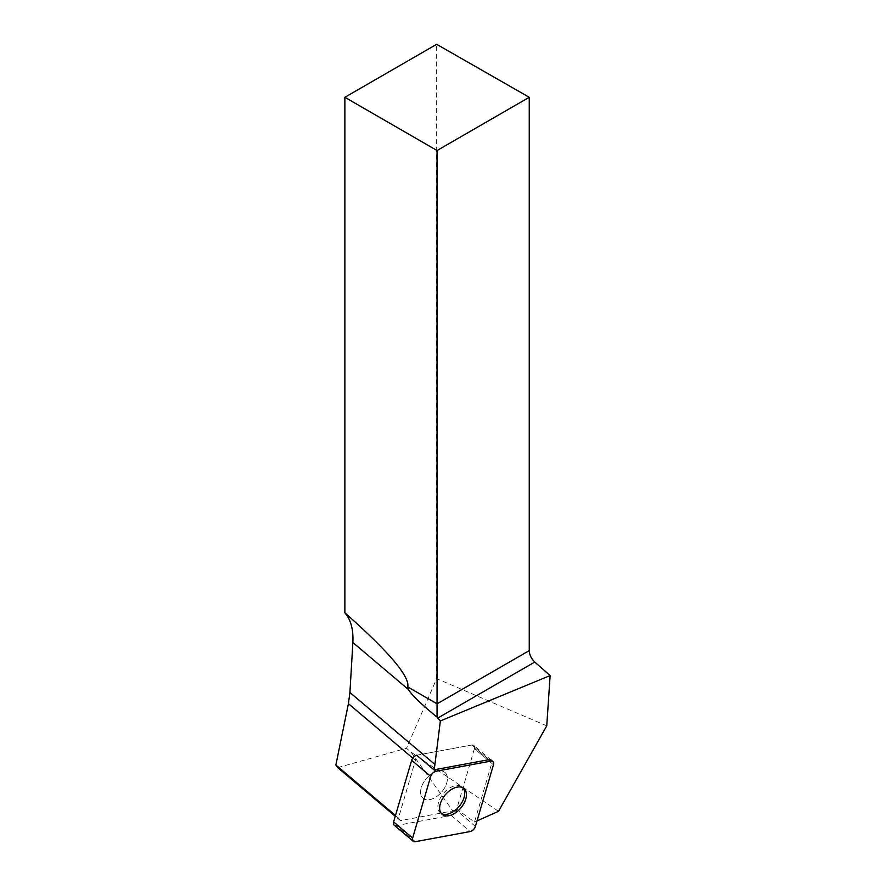 <?xml version="1.0" encoding="UTF-8"?>
<svg xmlns="http://www.w3.org/2000/svg" width="886" height="886" viewBox="0 0 886 886"><rect width="100%" height="100%" fill="white"/><g stroke="black" fill="none" stroke-linecap="round" stroke-linejoin="round"><path stroke-width="0.66" stroke-dasharray="4.43 3.32" d="M422.046 797.068A16.912 10.178 130.2 0 0 423.087 798.208A16.912 10.178 130.2 0 0 441.782 791.874A16.912 10.178 130.2 0 0 444.938 772.393A16.912 10.178 130.2 0 0 427.085 777.764A16.912 10.178 130.2 0 0 422.046 797.068M337.743 767.619L406.486 748.271L411.159 752.236L452.812 810.923L400.372 820.624L398.49 818.011L415.39 760.343A66.915 40.291 130.2 0 0 416.697 755.204A5.205 3.134 -49.8 0 1 416.874 755.16L471.784 745.004A5.205 3.134 -49.8 0 1 473.855 745.436A5.205 3.134 -49.8 0 1 474.42 748.681L456.356 810.302A5.205 3.134 -49.8 0 1 451.151 815.43L396.241 825.586A5.205 3.134 -49.8 0 1 394.17 825.154M493.458 764.795L474.42 748.681A5.205 3.134 130.2 0 0 473.855 745.436L491.154 760.077A5.205 3.134 -49.8 0 1 491.719 763.322L474.42 748.681L456.678 809.206L474.519 822.009L491.719 763.322M477.011 820.901L474.519 822.009M400.372 820.624L395.256 816.294M452.812 810.923L456.678 809.206M491.154 760.077L473.855 745.436A5.205 3.134 130.2 0 0 471.784 745.004L489.083 759.645L471.784 745.004L416.874 755.16A5.205 3.134 130.2 0 0 416.697 755.204M440.054 793.734A16.912 10.178 -49.8 0 1 423.087 798.208A16.912 10.178 -49.8 0 1 426.244 778.716A16.912 10.178 -49.8 0 1 444.938 772.393A16.912 10.178 -49.8 0 1 440.054 793.734M411.159 752.236L498.497 811.321M546.751 725.833L436.654 678.654L406.486 748.271M398.49 818.011L395.499 815.474M436.654 678.654L436.654 44.3M441.328 813.503A16.912 10.178 -49.8 0 1 440.386 812.85A16.912 10.178 -49.8 0 1 443.543 793.358A16.912 10.178 -49.8 0 1 462.237 787.034A16.912 10.178 -49.8 0 1 463.035 787.842M416.874 755.16L434.173 769.801L416.874 755.16M451.151 815.43L470.189 831.544M415.279 841.7L396.241 825.586M475.394 826.417L456.356 810.302M412.754 758.117L415.39 760.343M440.386 812.85L442.125 814.323M462.237 787.034L463.976 788.507"/><path stroke-width="1.33" d="M413.208 841.268L394.17 825.154A5.205 3.134 -49.8 0 1 393.605 821.909L411.669 760.288A5.205 3.134 -49.8 0 1 416.697 755.204L433.996 769.845A5.205 3.134 -49.8 0 1 434.173 769.801L435.912 771.274A5.205 3.134 130.2 0 0 430.707 776.402L412.643 838.023A5.205 3.134 130.2 0 0 413.208 841.268A5.205 3.134 130.2 0 0 415.279 841.7L470.189 831.544A5.205 3.134 130.2 0 0 475.394 826.417L493.458 764.795A5.205 3.134 130.2 0 0 492.893 761.55A5.205 3.134 130.2 0 0 490.822 761.118L435.912 771.274M441.084 813.182A16.912 10.178 130.2 0 0 442.125 814.323A16.912 10.178 130.2 0 0 460.82 807.988A16.912 10.178 130.2 0 0 463.976 788.507A16.912 10.178 130.2 0 0 446.123 793.878A16.912 10.178 130.2 0 0 441.084 813.182M395.499 815.474L335.872 764.995L348.42 703.661L349.915 692.487L352.872 642.505C353.525 629.636 350.856 619.724 344.864 612.791L344.864 97.294L437.053 150.52L437.053 717.151L440.353 720.938L550.128 675.575L546.751 725.833L498.497 811.321L477.011 820.901M440.353 720.938L434.915 764.43A66.915 40.291 -49.8 0 1 433.996 769.845M490.822 761.118L489.083 759.645L434.173 769.801M489.083 759.645A5.205 3.134 -49.8 0 1 491.154 760.077L492.893 761.55M395.256 816.294L337.743 767.619L335.872 764.995M344.864 612.791C388.888 651.786 409.853 676.494 407.77 686.927L437.053 703.838L529.241 650.612L529.241 97.294L436.654 44.3L344.864 97.294M529.241 650.612C529.474 654.92 531.312 658.741 534.767 662.052L550.128 675.575M529.241 97.294L437.053 150.52M407.77 686.927L408.468 689.563C411.713 695.001 421.249 704.193 437.053 717.151M463.035 787.842A16.912 10.178 -49.8 0 1 463.278 788.163A16.912 10.178 -49.8 0 1 457.353 808.375A16.912 10.178 -49.8 0 1 441.328 813.503M470.167 831.544C472.637 830.835 474.375 829.119 475.405 826.394L493.447 764.817C493.989 762.182 493.114 760.952 490.811 761.129L435.934 771.274C433.464 771.983 431.726 773.699 430.696 776.424L412.654 838.012C412.112 840.637 412.998 841.866 415.29 841.7L470.167 831.544M393.605 821.909L412.643 838.023M430.707 776.402L411.669 760.288M348.42 703.661L412.754 758.117M534.767 662.052L437.784 718.048M434.915 764.43L349.915 692.487M352.872 642.505L408.468 689.563"/></g></svg>

